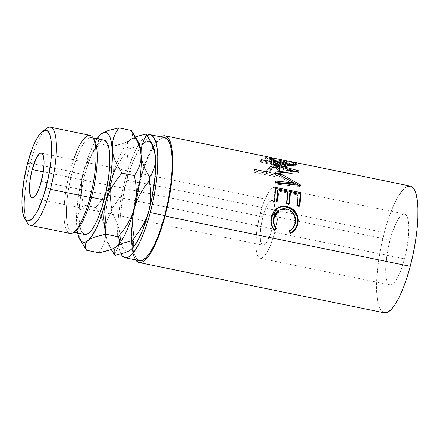 <?xml version="1.0" encoding="UTF-8"?>
<svg xmlns="http://www.w3.org/2000/svg" width="440" height="440" viewBox="0 0 440 440"><rect width="100%" height="100%" fill="white"/><g stroke="black" fill="none" stroke-linecap="round" stroke-linejoin="round"><path stroke-width="0.33" stroke-dasharray="2.2 1.65" d="M46.778 128.26A50.072 12.744 -78.4 0 0 30.338 163.191L27.495 163.444L30.338 163.191A50.072 12.744 101.6 0 1 44.627 130.229M94.32 139.882A48.169 12.26 -78.4 0 0 72.182 172.189L69.999 171.325A50.072 12.744 101.6 0 1 73.496 159.742M272.069 228.784L41.327 181.472L272.069 228.784L269.538 236.594L266.695 242.308L265.293 244.09L263.973 245.058L262.796 245.168L261.789 244.42L260.475 240.493L260.233 233.882L261.091 225.588L262.928 216.871A22.836 5.814 -78.4 0 0 262.911 245.196A22.836 5.814 -78.4 0 0 272.069 228.784A22.836 5.814 -78.4 0 0 274.335 216.959A22.836 5.814 -78.4 0 0 272.085 200.459A22.836 5.814 -78.4 0 0 262.928 216.871L265.457 209.061L268.296 203.346L271.018 200.602L272.201 200.486L273.202 201.234L274.516 205.161L274.764 211.772L273.9 220.066L272.069 228.784M43.302 171.837L262.928 216.871L43.302 171.837M274.736 232.26A36.152 9.202 101.6 0 1 260.233 258.242A36.152 9.202 101.6 0 1 260.26 213.395L390.049 240.009A36.152 9.202 -78.4 0 0 390.027 284.856A36.152 9.202 -78.4 0 0 404.525 258.874L274.736 232.26L404.525 258.874L400.516 271.238L398.288 276.276L396.017 280.286L393.8 283.107L391.71 284.636L389.84 284.812L388.256 283.624L387.019 281.127L386.172 277.415L385.781 266.943L387.145 253.809L388.427 246.857L391.952 233.519L396.286 222.602L398.558 218.598L400.78 215.771L402.864 214.247L404.734 214.071L406.318 215.254L407.561 217.751L408.403 221.463L408.82 226.254L408.326 238.288L406.148 252.021L404.525 258.874A36.152 9.202 -78.4 0 0 404.547 214.022A36.152 9.202 -78.4 0 0 390.049 240.009L260.26 213.395A36.152 9.202 101.6 0 1 274.758 187.413A36.152 9.202 101.6 0 1 278.899 207.317A36.152 9.202 101.6 0 1 278.658 210.43A36.152 9.202 101.6 0 1 275.853 227.716A36.152 9.202 101.6 0 1 274.736 232.26L277.64 218.46L278.531 211.679L279.026 199.645L278.614 194.854L277.767 191.136L276.529 188.639L274.945 187.457L273.07 187.632L270.985 189.162L268.769 191.983L264.264 201.031L262.158 206.905L260.26 213.395L257.351 227.194L256.46 233.976L255.965 246.01L256.382 250.8L257.224 254.518L258.462 257.015L260.051 258.197L261.921 258.022L264.006 256.493L266.228 253.671L268.494 249.662L270.727 244.624L274.736 232.26M90.079 135.339A50.072 12.744 -78.4 0 0 69.999 171.325L30.338 163.191L69.999 171.325A50.072 12.744 -78.4 0 0 69.966 233.437M104.115 140.157A48.169 12.26 -78.4 0 0 84.799 174.779L72.182 172.189A48.169 12.26 101.6 0 1 91.498 137.572A48.169 12.26 101.6 0 1 93.638 138.936M164.742 137.66A62.794 15.978 -78.4 0 0 153.538 146.85A62.794 15.978 -78.4 0 0 153.126 147.527A62.794 15.978 -78.4 0 0 144.304 167.233A62.794 15.978 -78.4 0 0 139.557 182.787L125.136 179.834A62.794 15.978 101.6 0 1 146.911 135.311M410.284 186.065A64.697 16.467 -78.4 0 0 384.334 232.556L139.178 182.292A64.697 16.467 101.6 0 1 160.859 136.862L158.373 138.925L154.396 143.979L150.337 151.151L146.344 160.166L142.577 170.681L139.178 182.292L384.334 232.556L381.431 244.816L379.137 257.257L377.536 269.39L376.701 280.764L376.651 290.928L377.399 299.502L378.906 306.147L381.123 310.618L384.263 312.812M253.803 170.814L279.043 175.989A64.697 16.467 101.6 0 1 280.714 172.937L282.178 170.115L282.084 168.608L280.418 167.139L276.909 166.089L272.905 165.919L270.908 166.392L268.983 167.607L266.827 170.671A64.697 16.467 -78.4 0 0 266.216 171.765L254.568 169.378A64.697 16.467 -78.4 0 0 253.803 170.814L253.836 172.266A62.794 15.978 101.6 0 1 254.579 170.874L254.568 169.378A64.697 16.467 -78.4 0 0 253.803 170.814L253.836 172.266L279.07 177.441L279.043 175.989L253.803 170.814M260.722 160.413L285.956 165.589A64.697 16.467 101.6 0 1 287.573 164.048L289.014 162.619L287.089 161.502L277.822 159.962L275.809 160.193L274.565 160.798L265.7 156.959A64.697 16.467 -78.4 0 0 264.886 157.245L273.686 161.519A64.697 16.467 -78.4 0 0 273.097 162.058L261.448 159.671A64.697 16.467 -78.4 0 0 260.722 160.413L260.546 162.173A62.794 15.978 101.6 0 1 261.256 161.453L261.448 159.671A64.697 16.467 -78.4 0 0 260.722 160.413L260.546 162.173L285.786 167.349L285.956 165.589L260.722 160.413M287.293 160.875L279.307 159.346L287.293 160.875M278.02 159.077L272.916 157.933L278.02 159.077M165.061 137.737L161.81 138.045L158.186 140.701L154.33 145.602L150.392 152.559L146.514 161.315L142.857 171.518L139.557 182.787L125.136 179.834A62.794 15.978 101.6 0 0 120.984 253.946L119.867 251.257L118.399 244.805L117.678 236.484L117.722 226.617L118.536 215.584L120.087 203.803L122.314 191.73L125.136 179.834L128.436 168.564L132.094 158.356L135.971 149.606L139.909 142.643L143.764 137.742L147.389 135.086M152.218 143.985L150.117 141.779L148.324 141.257L146.344 141.674L144.221 143.022L141.982 145.282L137.329 152.367L132.699 162.431L130.493 168.382L126.489 181.599L123.25 195.806L120.285 216.871L119.774 229.35L120.483 239.569L121.281 243.606L122.364 246.835L123.706 249.194L125.29 250.652L127.089 251.174L129.063 250.756L130.493 249.942A56.029 14.256 -78.4 0 1 121.341 243.826A56.029 14.256 -78.4 0 1 119.977 234.79L119.086 229.246L117.249 223.591L114.587 217.882L111.304 212.223A63.641 16.198 101.6 0 1 111.738 208.659L116.463 202.433L120.637 195.816L124.02 188.881L126.489 181.599L127.936 174.059L128.37 166.529L127.941 159.022L126.819 151.58A63.641 16.198 101.6 0 1 128.007 148.995L137.577 146.448L141.345 144.864L144.221 143.022L146.031 140.998L146.845 138.804L146.784 136.483L146.014 134.096L146.784 136.483L146.845 138.804L146.031 140.998L144.221 143.022A56.029 14.256 -78.4 0 0 141.944 145.332A56.029 14.256 -78.4 0 0 139.865 148.126A56.029 14.256 -78.4 0 0 126.489 181.599A56.029 14.256 -78.4 0 0 119.966 234.669A56.029 14.256 -78.4 0 0 119.977 234.79L119.086 229.246L117.249 223.591L114.587 217.882L111.304 212.223L108.724 216.667L106.805 221.381L105.694 226.424L105.55 231.831A56.029 14.256 101.6 0 1 112.068 178.64A56.029 14.256 101.6 0 1 116.628 163.845A56.029 14.256 101.6 0 1 129.8 140.069A56.029 14.256 101.6 0 1 130.466 139.552A56.029 14.256 101.6 0 1 136.433 139.359A56.029 14.256 -78.4 0 0 129.8 140.069L127.985 142.093L127.171 144.281L127.232 146.603L128.007 148.995A63.641 16.198 -78.4 0 0 126.819 151.58L122.089 157.801L117.92 164.423L114.532 171.353L112.068 178.64L110.622 186.181L110.187 193.71L110.616 201.218L111.738 208.659A63.641 16.198 -78.4 0 0 111.304 212.223L108.724 216.667L106.805 221.381L105.694 226.424L105.55 231.831L106.442 237.375L108.279 243.029L113.537 253.286M407.264 186.461L403.53 189.195M399.559 194.244L395.5 201.416L391.507 210.43L387.739 220.946L384.334 232.556A64.697 16.467 -78.4 0 0 384.291 312.818M135.63 259.886A64.697 16.467 101.6 0 1 139.178 182.292L136.268 194.552L133.975 206.987L132.38 219.126L131.538 230.494L131.494 240.658L132.237 249.233L133.749 255.882L135.63 259.886M139.513 260.684A62.794 15.978 -78.4 0 1 132.831 247.825A62.794 15.978 -78.4 0 1 132.809 247.676A62.794 15.978 -78.4 0 1 132.149 240.653A62.794 15.978 -78.4 0 1 132.627 222.068A62.794 15.978 -78.4 0 1 139.557 182.787L136.736 194.689L134.508 206.756L132.957 218.537L132.143 229.576L132.099 239.443L132.82 247.759L134.288 254.21L136.439 258.55M139.194 260.607L139.486 260.678M152.24 144.018A56.029 14.256 -78.4 0 0 150.854 142.318A56.029 14.256 -78.4 0 0 144.221 143.022L141.345 144.864L137.577 146.448L128.007 148.995L127.232 146.603L127.171 144.281L127.985 142.093L129.8 140.069A56.029 14.256 -78.4 0 0 116.628 163.845A56.029 14.256 -78.4 0 0 112.068 178.64L110.622 186.181L110.187 193.71L110.616 201.218L111.738 208.659L116.463 202.433L120.637 195.816L124.02 188.881L126.489 181.599L127.936 174.059L128.37 166.529L127.941 159.022L126.819 151.58L122.089 157.801L117.92 164.423L114.532 171.353L112.068 178.64A56.029 14.256 -78.4 0 0 105.55 231.831L106.442 237.375L108.279 243.029L111.314 249.436M119.834 240.196L119.977 234.79L119.834 240.196L118.723 245.24L119.834 240.196M116.804 249.953L118.723 245.24L116.804 249.953L114.224 254.397L116.804 249.953M132.677 138.226L129.8 140.069L131.709 137.88L132.468 135.498L132.242 132.984L131.236 130.4L132.242 132.984L132.468 135.498L131.709 137.88L129.8 140.069L135.361 137.038L132.677 138.226M116.067 246.989A56.029 14.256 101.6 0 1 108.752 245.454A56.029 14.256 101.6 0 1 105.738 233.998A56.029 14.256 101.6 0 1 105.55 231.831A56.029 14.256 -78.4 0 0 105.738 233.998A56.029 14.256 -78.4 0 0 116.067 246.989M104.214 224.609L105.55 231.831L105.358 237.65L104.049 243.04L101.838 248.045L98.907 252.753L101.838 248.045L104.049 243.04L105.358 237.65L105.55 231.831L104.561 225.863L102.465 219.758L99.462 213.62L95.777 207.543L100.991 200.954L105.622 193.897L109.368 186.478L112.068 178.64L113.581 170.522L113.933 162.415L113.514 155.996L113.933 162.415L113.581 170.522L112.068 178.64L109.368 186.478L105.622 193.897L100.991 200.954L95.777 207.543L83.353 204.996L80.427 209.704L78.21 214.715L76.907 220.105L76.709 225.918L77.633 233.068A56.029 14.256 101.6 0 1 76.709 225.918L77.704 231.886L79.8 237.996L84.695 247.374M126.654 142.038L129.8 140.069L126.654 142.038L122.502 143.721L126.654 142.038M117.541 145.145L122.502 143.721L111.936 146.366L117.541 145.145M113.317 154.33L111.936 146.366L108.284 145.618L111.936 146.366L113.317 154.33M137.819 141.059A56.029 14.256 -78.4 0 0 136.433 139.359M101.657 133.617L99.05 136.34L98.285 138.721L98.511 141.235L99.517 143.82L94.297 150.414L89.672 157.465L85.921 164.89L83.226 172.728A56.029 14.256 101.6 0 1 96.982 138.694L94.067 143.495L89.436 153.566L85.151 165.935L81.493 179.768L78.722 194.112L77.022 207.999L76.609 214.473L76.709 225.918A56.029 14.256 101.6 0 1 83.226 172.728L81.713 180.846L81.362 188.953L81.978 197.038L83.353 204.996L95.777 207.543L99.462 213.62L102.465 219.758L104.209 224.609M82.407 232.892L80.757 229.565L79.635 224.615L79.079 218.235L79.112 210.667L80.927 193.166L84.799 174.779L90.139 158.301L93.109 151.591L96.135 146.251L99.088 142.489L101.871 140.454L104.363 140.217M74.651 231.528A48.169 12.26 101.6 0 1 72.149 231.941A48.169 12.26 101.6 0 1 72.182 172.189L84.799 174.779A48.169 12.26 -78.4 0 0 84.766 234.531L84.519 234.471M104.099 132.176L100.958 134.151M99.05 136.34L98.285 138.721L98.511 141.235L99.517 143.82L108.284 145.618L99.517 143.82L94.297 150.414L89.672 157.465L85.921 164.89L83.226 172.728L81.713 180.846L81.362 188.953L81.978 197.038L83.353 204.996L80.427 209.704L78.21 214.715L76.907 220.105L76.709 225.918L77.704 231.886L79.8 237.996L82.803 244.129M85.998 242.759L87.929 240.537M26.169 220.248A50.072 12.744 101.6 0 1 30.338 163.191A50.072 12.744 -78.4 0 0 27.374 222.904M290.197 233.096L289.933 233.222L288.86 230.934L289.317 231.138L288.86 230.934C292.221 229.119 294.239 226.341 294.916 222.596L295.422 222.519L294.916 222.596C295.576 215.727 292.589 211.288 285.951 209.281L286.512 208.874L285.951 209.281L278.658 210.392M277.002 208.389L274.731 210.1L272.938 212.344L271.689 214.99L270.815 218.658L271.057 224.29L272.173 227.31L273.977 229.95C271.101 226.435 270.089 222.404 270.941 217.855L271.447 217.789L270.941 217.855L276.672 208.588M278.988 210.199L281.606 209.226L283.767 209.033L288.074 209.913L291.791 212.366L294.239 216.079L295.108 220.402L294.179 225.154L292.902 227.486L291.093 229.455L288.86 230.934L289.933 233.222L290.373 233.486L289.933 233.222L290.67 232.865M299.811 205.97L299.233 206.542L296.643 206.014L297.22 205.441L296.643 206.014L299.233 206.542L299.811 205.97M298.089 194.084L297.484 194.992A62.794 15.978 101.6 0 1 296.643 206.014A62.794 15.978 101.6 0 0 297.484 194.992L289.724 193.397L297.484 194.992L298.089 194.084M288.948 203.742A62.794 15.978 101.6 0 1 288.877 204.419L289.454 203.847L288.877 204.419L286.291 203.891L286.869 203.319L286.291 203.891L288.877 204.419A62.794 15.978 -78.4 0 0 288.948 203.742M287.738 191.961L287.133 192.869A62.794 15.978 101.6 0 1 286.291 203.891A62.794 15.978 101.6 0 0 287.133 192.869L277.426 190.878L287.133 192.869L287.738 191.961M276.656 201.223A62.794 15.978 101.6 0 1 276.584 201.899L277.162 201.328L276.584 201.899L273.994 201.366L274.571 200.794L273.994 201.366L276.584 201.899A62.794 15.978 -78.4 0 0 276.656 201.223M275.523 187.413L274.912 188.381L273.994 201.366A62.794 15.978 101.6 0 0 274.912 188.381L275.484 188.496L274.912 188.381L275.523 187.413M299.299 205.865L299.233 206.542A62.794 15.978 -78.4 0 0 299.299 205.865M291.709 171.781L273.202 166.804L273.757 165.187L273.202 166.804L291.709 171.781L289.245 171.958L291.709 171.781M275.017 172.079L274.428 173.492L276.573 173.222L274.428 173.492A62.794 15.978 101.6 0 1 274.466 173.828L275.055 172.425L274.466 173.828L293.079 184.063L274.466 173.828A62.794 15.978 101.6 0 0 274.428 173.492L275.017 172.079M275.572 181.066L274.967 182.221L275.589 182.281L274.967 182.221A62.794 15.978 101.6 0 1 274.984 184.047L275.589 182.947L274.984 184.047L300.185 186.549L274.984 184.047A62.794 15.978 101.6 0 0 274.967 182.221L275.572 181.066M300.795 185.372L300.185 186.549L300.795 185.372M300.79 185.108L300.179 186.291A62.794 15.978 101.6 0 1 300.185 186.549A62.794 15.978 -78.4 0 0 300.179 186.291L300.79 185.108M278.999 174.526L281.584 175.934L278.999 174.526M298.161 185.114L300.179 186.291L298.161 185.114M299.178 171.083L298.617 172.678L278.971 174.581L298.617 172.678L299.178 171.083M299.134 170.907L298.579 172.513A62.794 15.978 101.6 0 1 298.617 172.678A62.794 15.978 -78.4 0 0 298.579 172.513L299.134 170.907M273.427 164.048L272.877 165.698L292.072 170.77L272.877 165.698A62.794 15.978 101.6 0 1 273.202 166.804A62.794 15.978 101.6 0 0 272.877 165.698L273.427 164.048M294.575 171.441L298.579 172.513L294.575 171.441M285.434 164.885L284.906 166.59C277.893 165.275 270.358 161.128 269.071 159.791L269.522 157.965L269.071 159.791L268.692 159.258L271.673 159.599L278.954 161.211L279.307 159.346L278.954 161.211C287.309 162.558 292.848 163.884 295.559 165.193L295.9 165.957L292.495 167.211L284.906 166.59L285.434 164.885M293.519 164.219L268.829 159.154L269.863 160.424L274.841 163.196L282.271 165.963L287.485 167.03L293.7 167.046L295.73 166.249L295.559 165.193M270.622 159.368L288.052 162.96L292.309 164.246L293.26 165.11L291.561 166.117L288.547 166.249L284.526 165.698L280.203 164.544L274.632 162.19L271.343 159.951L274.241 160.111M286.374 162.597L289.382 163.218M292.309 164.246L292.705 164.466M274.868 158.296L279.934 159.363L279.565 161.227L273.702 160.001L271.326 159.847L271.639 160.303L271.815 159.583L271.639 160.303C273.537 162.09 277.832 163.889 284.526 165.698L284.812 164.747L284.526 165.698L290.301 166.26L293.134 165.462M293.249 165.253L293.161 163.999L292.991 164.681L279.565 161.227L279.934 159.363C286.748 160.512 291.247 161.678 293.442 162.855L293.161 163.994L293.442 162.855M287.573 164.048L287.353 165.853L288.728 164.577L288.998 162.739L287.573 164.048A64.697 16.467 -78.4 0 0 285.956 165.589L285.786 167.349A62.794 15.978 101.6 0 1 287.353 165.853L287.573 164.048M288.998 162.739L288.728 164.577L288.998 162.739C289.064 162.085 287.43 161.43 284.097 160.776L283.784 162.641L284.097 160.776C279.015 159.709 275.836 159.715 274.565 160.798L274.329 162.619L274.565 160.798L265.7 156.959A64.697 16.467 -78.4 0 0 264.886 157.245L264.589 159.099A62.794 15.978 101.6 0 1 265.386 158.823L265.7 156.959L265.386 158.823L274.329 162.619L265.386 158.823A62.794 15.978 101.6 0 0 264.589 159.099L273.477 163.317L273.686 161.519L264.886 157.245L264.589 159.099L273.477 163.317L273.686 161.519A64.697 16.467 -78.4 0 0 273.097 162.058L272.905 163.84A62.794 15.978 101.6 0 1 273.477 163.317A62.794 15.978 101.6 0 0 272.905 163.84L261.256 161.453L261.448 159.671M288.728 164.577C288.761 163.939 287.111 163.29 283.784 162.641C278.702 161.573 275.555 161.562 274.329 162.619L277.53 161.81L285.879 163.114L288.706 164.346L287.353 165.853A62.794 15.978 -78.4 0 0 285.786 167.349L260.546 162.173A62.794 15.978 101.6 0 1 261.256 161.453L272.905 163.84L273.097 162.058L269.764 161.376M283.685 162.982L278.173 162.531L275.495 164.373L283.905 166.095A62.794 15.978 101.6 0 1 285.357 164.852L286.044 163.9L283.685 162.982M283.145 162.866L283.443 161.013C279.895 160.364 277.783 160.468 277.112 161.326L276.876 163.147C277.524 162.305 279.615 162.217 283.145 162.866L286.099 164.098L285.357 164.852L285.593 163.037A64.697 16.467 -78.4 0 0 284.097 164.312L283.905 166.095L275.495 164.373L276.876 163.147L277.112 161.326L275.688 162.591L275.495 164.373L275.688 162.591L284.097 164.312L283.905 166.095A62.794 15.978 101.6 0 1 285.357 164.852L285.593 163.037L286.374 162.25L283.443 161.013L283.145 162.866M280.714 172.937L280.693 174.482L282.194 171.38L282.271 169.746L280.714 172.937A64.697 16.467 -78.4 0 0 279.043 175.989L279.07 177.441A62.794 15.978 101.6 0 1 280.693 174.482L280.714 172.937M272.943 165.913L277.492 166.199L277.371 167.899L281.034 169.268L281.991 170.274L282.194 171.38C282.243 169.73 280.632 168.57 277.371 167.899L277.492 166.199C280.753 166.87 282.348 168.053 282.271 169.746L282.293 169.505M266.827 170.671L266.816 172.194A62.794 15.978 101.6 0 0 266.228 173.261L254.579 170.874L266.228 173.261L266.216 171.765L266.228 173.261A62.794 15.978 101.6 0 1 266.816 172.194L268.873 169.274L270.815 168.053L272.8 167.602L277.371 167.899C273.961 167.2 271.282 167.519 269.335 168.856L269.406 167.228L269.335 168.856L266.816 172.194L266.827 170.671L269.406 167.228M282.194 171.38L280.693 174.482A62.794 15.978 -78.4 0 0 279.07 177.441L253.836 172.266A62.794 15.978 101.6 0 1 254.579 170.874L254.568 169.378M277.156 168.999L274.312 168.702L272.3 169.158L271.04 170.104L268.812 173.789L277.228 175.516A62.794 15.978 101.6 0 1 278.74 172.882L279.488 170.588L278.509 169.554L277.156 168.999M276.628 168.872L276.727 167.2C273.185 166.815 271.024 167.64 270.243 169.68L270.204 171.254C270.963 169.263 273.103 168.465 276.628 168.872L279.548 171.001L278.74 172.882L278.773 171.309A64.697 16.467 -78.4 0 0 277.216 174.02L277.228 175.516L268.812 173.789L270.204 171.254L270.243 169.68L268.802 172.293L268.812 173.789L268.802 172.293L277.216 174.02L277.228 175.516A62.794 15.978 101.6 0 1 278.74 172.882L278.773 171.309L279.62 169.351L276.727 167.2L276.628 168.872M286.754 160.738L274.626 158.246M275.688 162.591L277.915 160.864L280.038 160.573L285.973 161.794L286.358 162.305L285.593 163.037A64.697 16.467 -78.4 0 0 284.097 164.312L275.688 162.591M268.802 172.293L271.651 167.965L274.412 167.041L276.727 167.2L278.603 167.893L279.565 168.944L279.598 169.532L278.773 171.309A64.697 16.467 -78.4 0 0 277.216 174.02L268.802 172.293M73.601 232.381A50.072 12.744 101.6 0 1 69.999 171.325L72.182 172.189A48.169 12.26 -78.4 0 0 75.647 230.929M32.17 197.885L262.911 245.196M260.233 258.242L390.027 284.856M93.104 137.901L91.498 137.572M108.752 245.454L111.21 249.475M73.755 232.271L72.149 231.941M274.758 187.413L404.547 214.022M41.355 153.148L109.599 167.145M109.604 167.145L272.085 200.459M276.342 208.797L276.986 208.373M268.692 159.258L269.121 157.399M296.368 164.175L295.9 165.957M271.326 159.847L271.442 159.357M286.374 162.245L286.099 164.098M279.62 169.345L279.548 171.001"/><path stroke-width="0.66" d="M30.305 225.308L69.966 233.437A50.072 12.744 -78.4 0 0 90.046 197.45L50.386 189.321A50.072 12.744 -78.4 0 0 46.778 128.26L42.686 131.17A46.266 11.776 101.6 0 1 46.019 187.589L50.386 189.321L90.046 197.45L91.465 197.323A48.169 12.26 -78.4 0 0 94.32 139.882L93.011 137.742A50.072 12.744 101.6 0 1 90.046 197.45A50.072 12.744 -78.4 0 0 90.079 135.339L50.419 127.204A50.072 12.744 101.6 0 1 50.386 189.321A50.072 12.744 101.6 0 1 30.305 225.308A50.072 12.744 101.6 0 1 26.169 220.248M24.756 218.62L27.374 222.904A50.072 12.744 -78.4 0 0 50.386 189.321L46.019 187.589A46.266 11.776 101.6 0 1 24.756 218.62A46.266 11.776 101.6 0 1 27.495 163.444L32.621 147.62L35.475 141.174L38.379 136.048L41.223 132.435L43.89 130.477L46.288 130.251L48.318 131.769L49.902 134.965L50.98 139.717L51.513 145.849L51.48 153.114L50.881 161.249L48.098 178.822L43.588 195.894L38.038 209.858L35.134 214.99L32.291 218.598L29.623 220.556L27.225 220.781L25.196 219.263L23.612 216.068L22.534 211.316L22 205.189L22.033 197.918L23.776 181.104L27.495 163.444A46.266 11.776 101.6 0 1 42.686 131.17M73.496 159.742A50.072 12.744 101.6 0 1 93.011 137.742M41.327 181.472A22.836 5.814 101.6 0 1 32.17 197.885A22.836 5.814 101.6 0 1 32.186 169.56L43.302 171.837L32.186 169.56L30.349 178.277L29.491 186.571L29.739 193.188L31.053 197.109L32.054 197.857L33.236 197.747L35.954 194.997L37.389 192.467L40.128 185.57L43.164 172.761L44.022 164.461L44.038 160.875L43.241 155.502L42.46 153.923L41.459 153.175L40.277 153.291L38.962 154.253L36.124 158.565L32.186 169.56A22.836 5.814 101.6 0 1 41.344 153.148A22.836 5.814 101.6 0 1 41.327 181.472M44.627 130.229A50.072 12.744 101.6 0 1 50.419 127.204M93.638 138.936A48.169 12.26 101.6 0 1 91.465 197.323L104.082 199.914A48.169 12.26 -78.4 0 0 104.115 140.157L93.104 137.901M136.439 258.55L139.194 260.607L142.445 260.298L146.064 257.648L149.924 252.742L153.863 245.784L157.735 237.034L161.392 226.826L164.698 215.556A62.794 15.978 -78.4 0 0 164.742 137.66L150.315 134.701A62.794 15.978 101.6 0 1 150.277 212.597L164.698 215.556L167.514 203.654L169.741 191.587L171.292 179.806L172.106 168.773L172.156 158.906L171.43 150.585L169.966 144.133L167.816 139.793L165.061 137.737M125.092 257.73A62.794 15.978 101.6 0 1 120.984 253.946L122.018 255.591L124.773 257.648L128.024 257.345L131.643 254.689L135.498 249.788L139.442 242.825L143.314 234.075L146.971 223.867L150.277 212.597A62.794 15.978 101.6 0 1 125.092 257.73L139.513 260.684A62.794 15.978 -78.4 0 0 164.698 215.556L150.277 212.597L153.093 200.701L155.32 188.628L156.871 176.847L157.685 165.814L157.735 155.947L157.009 147.626L155.546 141.174L153.395 136.835L150.639 134.783L146.911 135.311A62.794 15.978 101.6 0 1 150.315 134.701M383.961 312.736L387.31 312.422L391.045 309.683L395.016 304.634L399.075 297.462L403.068 288.448L406.835 277.932L410.24 266.321L165.077 216.051L167.981 203.792L170.28 191.356L171.875 179.218L172.716 167.849L172.761 157.685L172.018 149.111L170.506 142.461L168.289 137.995L165.451 135.878L162.102 136.191L160.853 136.862A64.697 16.467 101.6 0 1 165.121 135.795A64.697 16.467 101.6 0 1 165.077 216.051L410.24 266.321A64.697 16.467 -78.4 0 0 410.284 186.065L289.762 161.354L295.152 162.833L296.247 163.636L296.208 164.461L294.201 165.297L290.411 165.539L285.434 164.885L280.159 163.438L271.59 159.445L269.522 157.965L269.242 157.3L272.91 157.933L269.121 157.399L269.522 157.965C270.859 159.346 278.405 163.565 285.434 164.885L292.969 165.479L296.368 164.175L296.005 163.361L289.762 161.354M165.121 135.795L271.002 157.504M293.684 182.853L275.055 172.425A64.697 16.467 -78.4 0 0 275.017 172.079L292.276 170.203L273.757 165.187A64.697 16.467 -78.4 0 0 273.427 164.048L299.134 170.907A64.697 16.467 101.6 0 1 299.178 171.083L279.565 173.168L300.79 185.108A64.697 16.467 101.6 0 1 300.795 185.372L275.589 182.947A64.697 16.467 -78.4 0 0 275.572 181.066L293.684 182.853L293.079 184.063L293.684 182.853L275.572 181.066A64.697 16.467 -78.4 0 1 275.589 182.947L300.795 185.372A64.697 16.467 -78.4 0 0 300.79 185.108L300.658 185.356L300.79 185.108L279.565 173.168L278.971 174.581L279.565 173.168L299.178 171.083A64.697 16.467 -78.4 0 0 299.134 170.907L273.427 164.048A64.697 16.467 -78.4 0 1 273.757 165.187L292.276 170.203L275.017 172.079A64.697 16.467 -78.4 0 1 275.055 172.425L293.684 182.853M275.523 187.413L300.757 192.588A64.697 16.467 101.6 0 1 299.811 205.97L297.22 205.441A64.697 16.467 -78.4 0 0 298.089 194.084L290.329 192.495A64.697 16.467 101.6 0 1 289.454 203.847L286.869 203.319A64.697 16.467 -78.4 0 0 287.738 191.961L278.031 189.97A64.697 16.467 101.6 0 1 277.162 201.328L274.571 200.794A64.697 16.467 -78.4 0 0 275.523 187.413L274.571 200.794L277.162 201.328A64.697 16.467 -78.4 0 0 278.031 189.97L287.738 191.961A64.697 16.467 -78.4 0 1 286.869 203.319L289.454 203.847A64.697 16.467 -78.4 0 0 290.329 192.495L298.089 194.084A64.697 16.467 -78.4 0 1 297.22 205.441L299.811 205.97L300.757 192.588L275.523 187.413M291.115 233.118L290.373 233.486L289.317 231.138L291.561 229.603L293.381 227.568L294.673 225.159L295.576 221.397L295.416 218.004L293.755 213.791L292.347 212.009L290.609 210.562L287.584 209.138L284.323 208.626L282.161 208.84L278.3 210.694L275.484 214.032L274.28 217.19L273.801 221.001L274.115 223.685L276.37 228.487L274.412 230.214L272.624 227.507L271.524 224.411L271.145 221.106L271.772 216.293L273.471 212.102L275.275 209.781L278.625 207.444L282.079 206.415L284.52 206.316L289.564 207.399L291.995 208.676L295.889 212.581L297.204 215.012L298.012 217.679L298.254 220.44L297.611 224.823L295.449 229.306L293.178 231.732L291.115 233.118M136.433 139.359L136.433 139.359A56.029 14.256 101.6 0 1 141.014 154.682A56.029 14.256 101.6 0 1 134.503 207.878L131.786 215.749L128.04 223.163L123.437 230.175L118.206 236.781L119.213 239.36L119.444 241.852L118.696 244.228L116.771 246.45L119.597 244.635L123.354 243.045L132.984 240.477A63.641 16.198 -78.4 0 0 134.173 237.892L133.05 230.472L132.621 222.91L133.062 215.375L134.503 207.878A56.029 14.256 101.6 0 1 116.771 246.45L114.939 248.507L114.136 250.696L114.202 252.995L114.978 255.376A63.641 16.198 101.6 0 1 114.224 254.397A63.641 16.198 -78.4 0 0 114.978 255.376L124.608 252.813L128.359 251.224L124.608 252.813L114.978 255.376L114.202 252.995L114.136 250.696L114.939 248.507L116.771 246.45L119.597 244.635L123.354 243.045L132.984 240.477L133.755 242.864L133.821 245.157L133.023 247.352L131.192 249.409A56.029 14.256 -78.4 0 0 148.923 210.832A56.029 14.256 -78.4 0 0 155.436 157.641L155.304 162.976L154.204 168.025L152.273 172.794L149.688 177.254A63.641 16.198 101.6 0 1 149.254 180.818L150.376 188.238L150.799 195.8L150.359 203.335L148.923 210.832L146.438 218.163L143.055 225.088L138.908 231.655L134.173 237.892A63.641 16.198 101.6 0 1 132.984 240.477L133.755 242.864L133.821 245.157L133.023 247.352L131.192 249.409L128.359 251.224L130.477 249.953A56.029 14.256 -78.4 0 0 130.526 249.92A56.029 14.256 -78.4 0 0 131.192 249.409L133.43 247.148L138.083 240.064L142.709 229.994L148.923 210.832L152.163 196.625L155.128 175.56L155.639 163.081L154.93 152.862L154.132 148.825L152.218 143.985M139.133 262.548A64.697 16.467 101.6 0 1 135.63 259.886L138.798 262.466L142.148 262.152L145.882 259.419L149.853 254.364L153.918 247.198L157.905 238.178L161.678 227.662L165.077 216.051A64.697 16.467 101.6 0 1 139.133 262.548L384.291 312.818A64.697 16.467 -78.4 0 0 410.24 266.321L413.144 254.062L415.437 241.621L417.038 229.488L417.874 218.119L417.923 207.95L417.175 199.381L415.668 192.731L413.452 188.265L410.614 186.142L407.264 186.461M403.53 189.195L399.559 194.244M79.91 239.542L86.488 250.206L85.481 247.627L85.25 245.135L85.998 242.759L87.929 240.537A56.029 14.256 101.6 0 1 79.91 239.542A56.029 14.256 101.6 0 1 77.633 233.068L79.101 237.963L80.443 240.323L82.027 241.78L83.826 242.303L85.8 241.885L87.929 240.537L90.162 238.277L94.82 231.193L99.446 221.128L108.372 194.09L112.118 186.681L116.721 179.663L121.952 173.058L134.371 175.604L135.746 183.552L136.367 191.681L136.01 199.793L134.503 207.878L131.786 215.749L128.04 223.163L123.437 230.175L118.206 236.781L119.213 239.36L119.444 241.852L118.696 244.228L116.771 246.45A56.029 14.256 101.6 0 1 116.067 246.989A56.029 14.256 -78.4 0 0 116.105 246.961A56.029 14.256 -78.4 0 0 116.771 246.45A56.029 14.256 -78.4 0 0 134.503 207.878A56.029 14.256 -78.4 0 0 141.014 154.682L141.147 149.353L142.246 144.304L144.177 139.535L146.762 135.075L150.04 140.723L152.68 146.371L154.528 152.02L155.436 157.641L155.304 162.976L154.204 168.025L152.273 172.794L149.688 177.254L146.41 171.606L143.77 165.957L141.922 160.309L141.014 154.682L140.833 160.413L139.535 165.825L137.308 170.885L134.371 175.604L135.746 183.552L136.367 191.681L136.01 199.793L134.503 207.878L136.983 200.552L140.366 193.628L144.513 187.055L149.254 180.818L150.376 188.238L150.799 195.8L150.359 203.335L148.923 210.832L146.438 218.163L143.055 225.088L138.908 231.655L134.173 237.892L133.05 230.472L132.621 222.91L133.062 215.375L134.503 207.878L136.983 200.552L140.366 193.628L144.513 187.055L149.254 180.818A63.641 16.198 -78.4 0 0 149.688 177.254L146.41 171.606L143.77 165.957L141.922 160.309L141.014 154.682L141.147 149.353L142.246 144.304L144.177 139.535L146.762 135.075A63.641 16.198 -78.4 0 0 146.014 134.096A63.641 16.198 101.6 0 1 146.762 135.075L150.04 140.723L152.68 146.371L154.528 152.02L155.436 157.641A56.029 14.256 -78.4 0 0 152.24 144.018L147.455 136.186M136.439 136.642L140.932 135.278L136.439 136.642M146.014 134.096L140.932 135.278L146.014 134.096M111.21 249.475L114.224 254.397L111.314 249.436M104.522 251.526L98.907 252.753L86.488 250.206L98.907 252.753L109.533 250.085L104.522 251.526M113.685 248.397L109.533 250.085L113.685 248.397L116.771 246.45L113.685 248.397M100.958 134.151L100.953 134.156A56.029 14.256 101.6 0 1 101.624 133.639A56.029 14.256 101.6 0 1 112.172 148.77A56.029 14.256 101.6 0 1 105.655 201.965A56.029 14.256 101.6 0 1 87.929 240.537L91.014 238.59L95.167 236.902L105.787 234.234L104.412 226.287L103.791 218.163L104.148 210.045L108.9 187.754L111.155 173.514L112.272 160.221L112.354 143.044L113.652 137.632L115.88 132.567L118.817 127.853L131.236 130.4L134.915 136.461L137.896 142.532L139.997 148.621L141.014 154.682A56.029 14.256 -78.4 0 0 137.819 141.059L133.034 133.227L137.896 142.532L139.997 148.621L141.014 154.682L140.833 160.413L139.535 165.825L137.308 170.885L134.371 175.604L121.952 173.058L118.272 166.996L115.291 160.924L113.19 154.836L110.864 139.953L109.786 136.725L108.438 134.365L106.854 132.908L105.061 132.385L103.081 132.803L100.958 134.151L96.982 138.694A56.029 14.256 101.6 0 1 100.958 134.151L99.05 136.34M87.929 240.537L91.014 238.59L95.167 236.902L105.787 234.234L118.206 236.781L105.787 234.234L104.412 226.287L103.791 218.163L104.148 210.045L105.655 201.965L108.372 194.09L112.118 186.681L116.721 179.663L121.952 173.058L118.272 166.996L115.291 160.924L113.19 154.836L112.172 148.77L112.354 143.044L113.652 137.632L115.88 132.567L118.817 127.853L131.236 130.4L133.034 133.227M104.363 140.217L106.475 141.796L108.125 145.123L109.252 150.073L109.808 156.453L109.148 172.491L106.249 190.784L101.552 208.555L98.747 216.387L95.772 223.097L92.752 228.437L89.793 232.199L87.016 234.234L84.519 234.471L82.407 232.892M104.099 132.176L108.251 130.499L118.817 127.853L108.251 130.499L101.657 133.617M82.803 244.129L86.488 250.206L85.481 247.627L85.25 245.135L85.998 242.759M73.755 232.271L84.766 234.531A48.169 12.26 -78.4 0 0 104.082 199.914L91.465 197.323A48.169 12.26 101.6 0 1 74.651 231.528M295.422 222.519C294.712 226.386 292.677 229.257 289.317 231.138L290.373 233.486C294.591 231.347 297.127 227.92 297.985 223.196C299.745 215.881 294.234 207.763 286.974 206.63C283.58 205.893 280.445 206.349 277.558 208.01L276.953 208.395L271.447 217.789C270.567 222.475 271.557 226.617 274.412 230.214L276.37 228.487C274.153 225.473 273.372 222.079 274.038 218.306L279.312 209.99L286.512 208.874C293.15 210.898 296.12 215.446 295.422 222.519M278.988 210.199L277.756 211.007L274.956 214.231L273.763 217.289L273.531 218.372L274.038 218.306L273.531 218.372C272.888 222.041 273.68 225.341 275.919 228.278L276.37 228.487L275.919 228.278L273.977 229.95L275.919 228.278L273.636 223.603L273.306 220.99L273.531 218.372L278.658 210.392L279.312 209.99M276.672 208.588L277.002 208.389C279.879 206.8 283.008 206.371 286.402 207.108L286.974 206.63L286.402 207.108C293.673 208.269 299.173 216.106 297.479 223.267L297.985 223.196L297.479 223.267C296.643 227.854 294.129 231.171 289.933 233.222L292.727 231.528L294.982 229.191L297.11 224.846L297.732 220.589L297.479 217.905L296.28 214.5L295.334 212.944L291.429 209.121L287.716 207.433L285.18 206.899L281.512 206.872L279.175 207.411L276.397 208.764M289.724 193.397L290.329 192.495L289.724 193.397A62.794 15.978 101.6 0 1 288.948 203.742A62.794 15.978 -78.4 0 0 289.724 193.397M277.426 190.878L278.031 189.97L277.426 190.878A62.794 15.978 101.6 0 1 276.656 201.223A62.794 15.978 -78.4 0 0 277.426 190.878M275.484 188.496L300.152 193.551L300.757 192.588L300.152 193.551L299.299 205.865A62.794 15.978 -78.4 0 0 300.152 193.551L275.484 188.496M291.709 171.781L292.276 170.203L291.709 171.781M276.573 173.222L289.245 171.958L276.573 173.222M275.589 182.281L293.079 184.063L275.589 182.281M281.584 175.934L298.161 185.114L281.584 175.934M292.072 170.77L294.575 171.441L292.072 170.77M295.559 165.193L296.005 163.361L295.559 165.193L293.365 164.17M293.178 164.896L293.095 165.506M292.309 164.246L292.705 164.466M293.442 162.855L288.448 161.101L271.849 157.905L272.751 158.994L276.755 161.222L283.965 163.73L289.058 164.511L292.055 164.351L293.568 163.708L293.442 162.855L293.711 163.46L291.154 164.478L285.043 163.966L284.812 164.747L285.043 163.966C278.344 162.14 274.027 160.309 272.085 158.477L271.815 159.583L272.085 158.477L271.755 157.999L274.868 158.296M293.134 165.462L293.716 163.46M261.448 159.671L269.764 161.376M269.406 167.228L272.943 165.913M266.827 170.671A64.697 16.467 -78.4 0 0 266.216 171.765L254.568 169.378M90.046 197.45A50.072 12.744 101.6 0 1 73.601 232.381L75.647 230.929A48.169 12.26 -78.4 0 0 91.465 197.323L90.046 197.45M271.326 159.847L271.761 157.993"/></g></svg>
